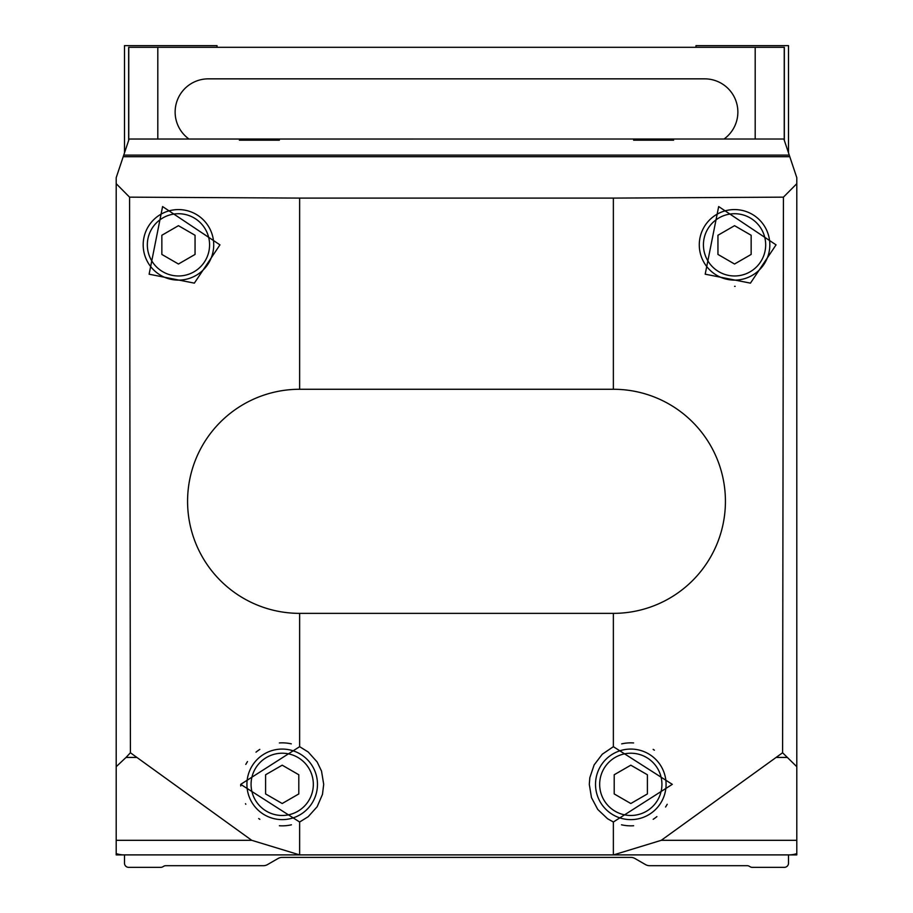 <?xml version="1.0" encoding="UTF-8"?>
<svg xmlns="http://www.w3.org/2000/svg" width="913" height="913" viewBox="0 0 913 913"><rect width="100%" height="100%" fill="white"/><g stroke="black" fill="none" stroke-linecap="round" stroke-linejoin="round"><path stroke-width="1.37" d="M299.635 854.899L613.57 854.899L661.263 840.314L782.589 752.757L783.434 197.151L613.365 198.098L299.635 198.098L129.566 197.151L130.411 752.757L251.737 840.314L299.635 854.899L299.635 822.008L240.701 784.358L299.635 746.686L299.635 613.365A112.048 112.048 0 0 1 187.576 501.317A112.048 112.048 0 0 1 299.635 389.269L613.365 389.269A112.048 112.048 0 0 1 725.424 501.317A112.048 112.048 0 0 1 613.365 613.365L299.635 613.365M149.116 274.208L162.582 206.555L219.953 244.855L194.343 283.133L149.116 274.208M613.365 746.686L672.299 784.347L613.365 822.008L607.51 818.699L597.764 809.466L591.476 797.597L589.296 784.347L589.844 777.636L594.135 764.911L602.26 754.229L613.365 746.686L613.365 613.365M123.209 156.705L129.121 139.038L783.868 139.016L789.791 156.705L123.209 156.705L116.202 177.658L116.202 854.899L299.43 854.899L124.499 854.899L124.499 863.196A4.154 4.154 0 0 0 128.653 867.35L160.734 867.35A4.154 4.154 0 0 0 162.811 866.791L163.758 866.243A4.154 4.154 0 0 1 165.835 865.695L263.378 865.695A8.297 8.297 0 0 0 267.52 864.577L278.054 858.505A8.297 8.297 0 0 1 282.197 857.387L630.803 857.387A8.297 8.297 0 0 1 634.946 858.505L645.48 864.577A8.297 8.297 0 0 0 649.622 865.695L747.165 865.695A4.154 4.154 0 0 1 749.242 866.243L750.189 866.791A4.154 4.154 0 0 0 752.266 867.35L784.347 867.35A4.154 4.154 0 0 0 788.501 863.196L788.501 854.899L613.57 854.899L796.798 854.899L796.798 766.703L782.589 752.757M705.201 274.185L718.668 206.555L776.05 244.855L750.44 283.144L705.201 274.185M789.791 156.705L796.798 177.658L796.798 766.703M129.566 197.151L116.202 183.696M796.798 183.696L783.434 197.151M136.22 757.436L126.04 757.436L130.411 752.757M126.04 757.436L116.202 766.703M259.372 139.073L279.389 140.18L239.366 140.18L259.372 139.073M653.628 139.073L673.634 140.18L633.611 140.18L653.628 139.073M299.635 822.008L308.206 816.69L317.165 806.704L322.472 794.367L323.704 784.347L321.524 771.097L317.165 762.001L308.206 752.004L299.635 746.686M788.832 854.899A49.804 35.219 -90 0 0 796.798 853.609M116.202 853.609A49.804 35.219 90 0 0 124.168 854.899M614.198 774.76L614.198 793.933L630.803 803.52L647.397 793.933L647.397 774.76L630.803 765.185L614.198 774.76M666.079 784.347A35.276 35.276 0 0 0 613.159 753.796A35.276 35.276 0 0 0 613.159 814.898A35.276 35.276 0 0 0 666.079 784.347M654.393 750.201A41.496 41.496 0 0 0 653.149 749.379M633.611 742.942A41.496 41.496 0 0 0 621.673 743.867M621.502 824.793A41.496 41.496 0 0 0 633.622 825.751M653.183 819.292A41.496 41.496 0 0 0 656.892 816.621M665.554 807.024A41.496 41.496 0 0 0 667.209 804.262M265.603 774.76L265.603 793.933L282.197 803.52L298.802 793.933L298.802 774.76L282.197 765.185L265.603 774.76M317.473 784.347A35.276 35.276 0 0 0 264.565 753.796A35.276 35.276 0 0 0 264.565 814.898A35.276 35.276 0 0 0 317.473 784.347M291.293 743.855A41.496 41.496 0 0 0 279.378 742.942M259.817 749.402A41.496 41.496 0 0 0 256.005 752.164M247.503 761.579A41.496 41.496 0 0 0 245.791 764.432M240.701 784.358A41.496 41.496 0 0 0 240.735 786.025M245.494 803.702A41.496 41.496 0 0 0 245.802 804.273M258.687 818.55A41.496 41.496 0 0 0 259.851 819.315M279.389 825.751A41.496 41.496 0 0 0 291.452 824.804M717.949 235.269L717.949 254.43L734.554 264.017L751.148 254.43L751.148 235.269L734.554 225.682L717.949 235.269M769.83 244.855A35.276 35.276 0 0 0 716.91 214.304A35.276 35.276 0 0 0 716.91 275.395A35.276 35.276 0 0 0 769.83 244.855M734.588 286.351A41.496 41.496 0 0 0 735.159 286.351M161.852 235.269L161.852 254.43L178.446 264.017L195.051 254.43L195.051 235.269L178.446 225.682L161.852 235.269M213.722 244.855A35.276 35.276 0 0 0 160.814 214.304A35.276 35.276 0 0 0 160.814 275.395A35.276 35.276 0 0 0 213.722 244.855A35.276 35.276 0 0 0 160.814 214.304A35.276 35.276 0 0 0 160.814 275.395A35.276 35.276 0 0 0 213.722 244.855M217.043 47.305L217.043 45.65L124.499 45.65L124.499 152.859M788.501 152.859L788.501 45.65L695.957 45.65L695.957 47.305M128.653 140.454L128.653 47.305L784.347 47.305L784.347 140.454M724.032 139.016A33.199 33.199 0 0 0 704.665 78.849L208.335 78.849A33.199 33.199 0 0 0 188.968 139.016M299.635 198.098L299.635 389.269M613.365 854.899L613.365 822.008M613.365 198.098L613.365 389.269M776.78 757.436L786.96 757.436M661.263 840.314L796.798 840.314M251.737 840.314L116.202 840.314M789.254 155.119L123.746 155.119M661.925 784.347A31.122 31.122 0 0 0 615.236 757.391A31.122 31.122 0 0 0 615.236 811.303A31.122 31.122 0 0 0 661.925 784.347M313.33 784.347A31.122 31.122 0 0 0 266.642 757.391A31.122 31.122 0 0 0 266.642 811.303A31.122 31.122 0 0 0 313.33 784.347M765.676 244.855A31.122 31.122 0 0 0 718.988 217.899A31.122 31.122 0 0 0 718.988 271.8A31.122 31.122 0 0 0 765.676 244.855M209.579 244.855A31.122 31.122 0 0 0 162.891 217.899A31.122 31.122 0 0 0 162.891 271.8A31.122 31.122 0 0 0 209.579 244.855M128.756 47.305L128.756 140.123M157.812 47.305L157.812 139.016M755.188 47.305L755.188 139.016M784.244 47.305L784.244 140.123M783.868 139.016L129.132 139.016"/></g></svg>
